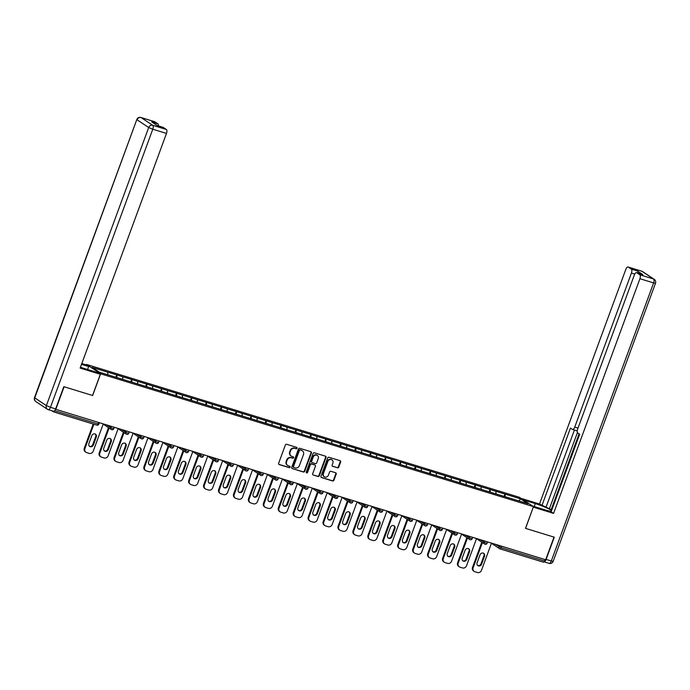 <?xml version="1.0" encoding="UTF-8"?>
<svg xmlns="http://www.w3.org/2000/svg" width="690" height="690" viewBox="0 0 690 690"><rect width="100%" height="100%" fill="white"/><g stroke="black" fill="none" stroke-linecap="round" stroke-linejoin="round"><path stroke-width="1.03" d="M297.045 448.259A0.759 0.681 123.6 0 0 296.648 447.344L286.669 444.282A1.087 0.975 123.6 0 0 285.358 445.007L278.631 463.275A1.087 0.975 123.6 0 0 279.2 464.577L289.179 467.639A0.759 0.681 123.6 0 0 289.869 466.302A0.759 0.681 123.6 0 0 289.705 466.224L288.411 465.828A3.485 3.122 123.6 0 1 286.6 461.653L287.161 460.135A3.485 3.122 123.6 0 1 291.361 457.806L292.655 458.203A0.759 0.681 123.6 0 0 293.336 456.858A0.759 0.681 123.6 0 0 293.181 456.789L291.887 456.392A3.485 3.122 123.6 0 1 290.076 452.217L290.637 450.699A3.485 3.122 123.6 0 1 294.837 448.371L296.131 448.767A0.759 0.681 123.6 0 0 297.045 448.259M290.956 455.9A3.485 3.122 123.6 0 1 289.662 451.941L290.223 450.423A3.485 3.122 123.6 0 1 294.423 448.095L295.717 448.491A0.759 0.681 123.6 0 0 296.571 447.327M278.786 464.301A1.087 0.975 123.6 0 0 278.786 464.31L288.774 467.372A0.759 0.681 123.6 0 0 289.627 466.199M287.48 465.336A3.485 3.122 123.6 0 1 286.195 461.386L286.747 459.859A3.485 3.122 123.6 0 1 290.956 457.539L292.241 457.936A0.759 0.681 123.6 0 0 293.103 456.763M337.453 467.829A1.087 0.975 123.6 0 0 338.764 467.104L340.644 461.981A1.087 0.975 123.6 0 0 340.084 460.679L328.992 457.272A1.087 0.975 123.6 0 0 327.681 457.996L320.962 476.264A1.087 0.975 123.6 0 0 321.531 477.566L332.615 480.973A1.087 0.975 123.6 0 0 333.926 480.249L336.203 474.056A1.087 0.975 123.6 0 0 335.642 472.754L330.889 471.296A1.087 0.975 123.6 0 0 329.579 472.02L328.449 475.091A2.915 2.605 123.6 0 1 323.42 473.547L327.845 461.524A2.915 2.605 123.6 0 1 332.873 463.068L332.14 465.069A1.087 0.975 123.6 0 0 332.701 466.371L337.039 467.561A1.087 0.975 123.6 0 0 338.35 466.828L340.239 461.705A1.087 0.975 123.6 0 0 340.084 460.679M55.778 409.403L64.11 386.762L92.633 395.517L100.619 373.799L533.474 506.641L525.487 528.35L554.01 537.105L545.678 559.745L55.519 409.222M311.423 453.011A1.087 0.975 123.6 0 0 310.862 451.709L299.771 448.302A1.087 0.975 123.6 0 0 298.46 449.035L291.741 467.303A1.087 0.975 123.6 0 0 292.31 468.605L303.393 472.003A1.087 0.975 123.6 0 0 304.704 471.279L311.423 453.011L311.018 452.735A1.087 0.975 123.6 0 0 310.862 451.709M314.381 452.787L325.473 456.193A1.087 0.975 123.6 0 1 326.034 457.496L319.315 475.764A1.087 0.975 123.6 0 1 318.004 476.488L313.26 475.031A1.087 0.975 123.6 0 1 312.691 473.728L315.416 466.319A1.087 0.975 123.6 0 0 314.856 465.017L311.707 464.051A1.087 0.975 123.6 0 0 310.388 464.775L307.55 472.486A0.759 0.681 123.6 0 1 306.239 472.089L313.07 453.52A1.087 0.975 123.6 0 1 314.381 452.787M100.619 373.799L86.535 364.441L519.389 497.283L533.474 506.641M504.105 496.429L504.977 494.057L495.886 491.263L496.067 493.962M504.977 494.057L520.657 498.913L527.798 503.657L99.351 372.169L92.21 367.425L107.761 372.195L107.821 374.774M115.86 377.283L116.731 374.903L107.761 372.195M116.731 374.903L122.699 376.783L122.76 379.397M130.79 381.863L131.669 379.491L122.699 376.783M131.669 379.491L137.629 381.363L137.689 383.985M145.728 386.443L146.599 384.071L137.629 381.363M146.599 384.071L152.559 385.943L152.619 388.565M160.658 391.032L161.529 388.651L152.559 385.943M161.529 388.651L167.498 390.531L167.558 393.145M175.588 395.612L176.468 393.24L167.498 390.531M176.468 393.24L182.427 395.111L182.488 397.725M190.526 400.191L191.397 397.82L182.427 395.111M191.397 397.82L197.357 399.691L197.418 402.313M205.456 404.78L206.327 402.399L197.357 399.691M206.327 402.399L212.287 404.28L212.347 406.893M220.386 409.36L221.257 406.988L212.287 404.28M221.257 406.988L227.226 408.86L227.286 411.473M235.316 413.94L236.196 411.568L227.226 408.86M236.196 411.568L242.156 413.439L242.216 416.061M250.254 418.528L251.126 416.148L242.156 413.439M251.126 416.148L257.085 418.028L257.146 420.641M265.184 423.108L266.055 420.736L257.085 418.028M266.055 420.736L272.024 422.608L272.084 425.221M280.114 427.688L280.994 425.316L272.024 422.608M280.994 425.316L286.954 427.188L287.014 429.81M295.053 432.276L295.924 429.896L286.954 427.188M295.924 429.896L301.884 431.768L301.944 434.389M309.983 436.856L310.854 434.484L301.884 431.768M310.854 434.484L316.822 436.356L316.882 438.969M324.912 441.436L325.792 439.064L316.822 436.356M325.792 439.064L331.752 440.936L331.812 443.558M339.851 446.025L340.722 443.644L331.752 440.936M340.722 443.644L346.682 445.516L346.742 448.138M354.781 450.605L355.652 448.233L346.682 445.516M355.652 448.233L361.62 450.104L361.681 452.718M369.711 455.184L370.59 452.812L361.62 450.104M370.59 452.812L376.55 454.684L376.611 457.306M384.649 459.773L385.52 457.392L376.55 454.684M385.52 457.392L391.48 459.264L391.541 461.886M399.579 464.353L400.45 461.972L391.48 459.264M400.45 461.972L406.41 463.852L406.47 466.466M414.509 468.933L415.38 466.561L406.41 463.852M415.38 466.561L421.349 468.432L421.409 471.054M429.439 473.521L430.319 471.141L421.349 468.432M430.319 471.141L436.278 473.012L436.339 475.634M444.377 478.101L445.248 475.72L436.278 473.012M445.248 475.72L451.208 477.601L451.269 480.214M459.307 482.681L460.178 480.309L451.208 477.601M460.178 480.309L466.147 482.181L466.207 484.803M474.237 487.261L475.117 484.889L466.147 482.181M475.117 484.889L481.077 486.761L481.137 489.382M489.175 491.849L490.047 489.469L481.077 486.761M490.047 489.469L496.007 491.349M490.167 489.555L490.228 492.168M475.238 484.975L475.298 487.589M460.308 480.387L460.368 483.009M445.369 475.807L445.43 478.42M430.439 471.227L430.5 473.84M415.509 466.638L415.57 469.26M400.571 462.059L400.631 464.68M385.641 457.479L385.701 460.092M370.711 452.89L370.772 455.512M355.781 448.31L355.842 450.932M340.843 443.73L340.903 446.344M325.913 439.142L325.973 441.764M310.983 434.562L311.043 437.184M296.045 429.982L296.105 432.596M281.115 425.394L281.175 428.016M266.185 420.814L266.245 423.436M251.246 416.234L251.307 418.847M236.316 411.645L236.377 414.267M221.387 407.065L221.447 409.688M206.448 402.486L206.508 405.099M191.518 397.897L191.579 400.519M176.588 393.317L176.649 395.939M161.658 388.737L161.719 391.351M146.72 384.158L146.78 386.771M131.79 379.569L131.85 382.191M116.86 374.989L116.921 377.603M51.836 410.766L53.372 411.783A1.665 0.716 -72.9 0 0 53.449 411.827A1.665 0.716 -72.9 0 0 54.467 410.861M544.988 559.538L544.453 560.987A1.665 0.716 107.1 0 1 543.349 562.169A1.665 0.716 107.1 0 1 543.272 562.134L500.077 548.878M86.336 364.984L86.535 364.441M505.106 494.135L505.166 496.757M520.657 498.913L518.828 500.906M292.31 468.605L302.979 471.727A1.087 0.975 123.6 0 0 304.299 471.003L311.018 452.735M300.288 450.044A0.759 0.681 123.6 0 0 299.365 450.553L293.466 466.587A0.759 0.681 123.6 0 0 293.862 467.501L295.225 467.915A3.485 3.122 123.6 0 0 299.426 465.595L303.462 454.632A3.485 3.122 123.6 0 0 301.651 450.458L299.874 449.768A0.759 0.681 123.6 0 0 298.951 450.277L299.365 450.553M293.448 467.225A0.759 0.681 123.6 0 1 293.052 466.311L298.951 450.277M302.168 450.682A3.485 3.122 123.6 0 0 301.237 450.191L301.651 450.458M299.874 449.768L301.237 450.191M313.26 475.031L317.59 476.212A1.087 0.975 123.6 0 0 318.909 475.488L325.628 457.22A1.087 0.975 123.6 0 0 325.473 456.193M314.442 464.741L314.856 465.017A1.087 0.975 123.6 0 0 314.442 464.741L311.294 463.775A1.087 0.975 123.6 0 0 309.983 464.508L307.145 472.219L307.55 472.486M306.3 472.745A0.759 0.681 123.6 0 0 307.145 472.219M318.245 458.634A2.915 2.605 123.6 0 0 313.217 457.091L311.664 461.325A1.087 0.975 123.6 0 0 312.225 462.628L315.373 463.594A1.087 0.975 123.6 0 0 316.684 462.869L318.245 458.634M317.133 455.314A2.915 2.605 123.6 0 0 312.812 456.815L313.217 457.091M311.811 462.36A1.087 0.975 123.6 0 1 311.25 461.058L312.812 456.815M332.701 466.371L332.295 466.104A1.087 0.975 123.6 0 0 332.295 466.104L337.039 467.561M331.761 459.747A2.915 2.605 123.6 0 0 327.44 461.248L327.845 461.524M324.128 476.6A2.915 2.605 123.6 0 1 323.015 473.28L327.44 461.248M321.531 477.566L321.117 477.299A1.087 0.975 123.6 0 0 321.117 477.299L332.201 480.697A1.087 0.975 123.6 0 0 333.52 479.973L335.797 473.78A1.087 0.975 123.6 0 0 335.642 472.754M84.292 448.198L84.904 448.604A3.329 2.976 123.6 0 0 85.94 452.261L85.319 451.846A3.329 2.976 -56.4 0 1 84.292 448.198L93.185 424.022M95.186 433.941A2.605 2.337 -56.4 0 1 95.703 436.572L92.736 444.636A2.605 2.337 -56.4 0 1 89.372 446.292M84.904 448.604L93.875 424.229M85.94 452.261A3.329 2.976 123.6 0 0 86.638 452.588L89.217 453.382A3.329 2.976 123.6 0 0 93.236 451.165L103.241 423.962M91.822 435.597A2.605 2.337 -56.4 0 1 96.324 436.977L93.357 445.041A2.605 2.337 -56.4 0 1 88.855 443.661L91.822 435.597M99.222 452.778L99.834 453.192A3.329 2.976 123.6 0 0 100.869 456.84L100.257 456.435A3.329 2.976 -56.4 0 1 99.222 452.778L108.477 427.628M110.124 438.521A2.605 2.337 -56.4 0 1 110.642 441.152L107.675 449.216A2.605 2.337 -56.4 0 1 104.302 450.872M99.834 453.192L109.089 428.033M100.869 456.84A3.329 2.976 123.6 0 0 101.568 457.168L104.156 457.962A3.329 2.976 123.6 0 0 108.166 455.745L118.171 428.55M106.752 440.177A2.605 2.337 -56.4 0 1 111.254 441.565L108.287 449.63A2.605 2.337 -56.4 0 1 103.785 448.241L106.752 440.177M114.152 457.358L114.773 457.772A3.329 2.976 123.6 0 0 115.799 461.42L115.187 461.015A3.329 2.976 -56.4 0 1 114.152 457.358L123.407 432.207M125.054 443.109A2.605 2.337 -56.4 0 1 125.571 445.731L122.604 453.796A2.605 2.337 -56.4 0 1 119.241 455.46M114.773 457.772L124.028 432.621M115.799 461.42A3.329 2.976 123.6 0 0 116.498 461.757L119.085 462.55A3.329 2.976 123.6 0 0 123.096 460.325L133.101 433.13M121.69 444.765A2.605 2.337 -56.4 0 1 126.184 446.145L123.217 454.21A2.605 2.337 -56.4 0 1 118.723 452.83L121.69 444.765M129.09 461.946L129.703 462.352A3.329 2.976 123.6 0 0 130.738 466.009L130.117 465.595A3.329 2.976 -56.4 0 1 129.09 461.946L138.345 436.787M139.984 447.689A2.605 2.337 -56.4 0 1 140.501 450.32L137.534 458.384A2.605 2.337 -56.4 0 1 134.171 460.04M129.703 462.352L138.957 437.201M130.738 466.009A3.329 2.976 123.6 0 0 131.436 466.337L134.015 467.13A3.329 2.976 123.6 0 0 138.035 464.913L148.04 437.71M136.62 449.345A2.605 2.337 -56.4 0 1 141.122 450.725L138.155 458.79A2.605 2.337 -56.4 0 1 133.653 457.41L136.62 449.345M144.02 466.526L144.633 466.94A3.329 2.976 123.6 0 0 145.668 470.589L145.047 470.183A3.329 2.976 -56.4 0 1 144.02 466.526L153.275 441.376M154.914 452.269A2.605 2.337 -56.4 0 1 155.431 454.9L152.464 462.964A2.605 2.337 -56.4 0 1 149.1 464.62M144.633 466.94L153.887 441.781M145.668 470.589A3.329 2.976 123.6 0 0 146.366 470.916L148.954 471.71A3.329 2.976 123.6 0 0 152.964 469.493L162.969 442.299M151.55 453.925A2.605 2.337 -56.4 0 1 156.052 455.314L153.085 463.37A2.605 2.337 -56.4 0 1 148.583 461.99L151.55 453.925M158.95 471.106L159.571 471.52A3.329 2.976 123.6 0 0 160.597 475.168L159.985 474.763A3.329 2.976 -56.4 0 1 158.95 471.106L168.205 445.956M169.852 456.858A2.605 2.337 -56.4 0 1 170.37 459.48L167.403 467.544A2.605 2.337 -56.4 0 1 164.039 469.2M159.571 471.52L168.826 446.37M160.597 475.168A3.329 2.976 123.6 0 0 161.296 475.505L163.884 476.298A3.329 2.976 123.6 0 0 167.894 474.073L177.899 446.879M166.488 458.514A2.605 2.337 -56.4 0 1 170.982 459.894L168.015 467.958A2.605 2.337 -56.4 0 1 163.521 466.578L166.488 458.514M80.454 367.227A12.472 1.423 20.2 0 0 84.318 368.512L97.911 372.678L100.335 374.291L80.135 368.089L166.488 133.412L152.792 129.211L50.474 407.316L55.64 408.894L63.825 386.667L92.538 395.482L100.335 374.291M81.515 364.346L88.674 366.537L86.25 364.932L81.808 363.561M87.578 369.512L88.674 366.537M154.422 121.664A3.329 1.432 107.1 0 1 154.603 121.69A3.329 1.432 107.1 0 1 154.776 121.768L157.889 123.846A3.329 1.432 107.1 0 1 158.407 125.899M162.926 127.314A3.329 1.432 107.1 0 1 163.107 127.34A3.329 1.432 107.1 0 1 163.271 127.417L166.393 129.496A3.329 1.432 107.1 0 1 166.488 133.412M157.889 123.846L151.766 121.966L157.148 125.537L163.271 127.417M55.64 408.894A3.329 1.432 107.1 0 1 53.432 411.257A3.329 1.432 107.1 0 1 53.268 411.18M523.417 499.957L535.311 503.605A12.472 1.423 20.2 0 1 551.552 510.695M532.663 506.098L544.548 509.746A12.472 1.423 20.2 0 0 551.388 511.152M544.022 561.807A3.329 1.432 -72.9 0 0 546.118 559.418L554.294 537.191L525.582 528.376L533.292 507.133M533.379 507.185L553.578 513.386L551.155 511.773L579.678 434.234L577.754 432.958A3.329 1.432 -72.9 0 1 577.659 429.033L634.334 274.991A3.329 1.432 -72.9 0 1 636.542 272.636L642.675 274.517A3.329 1.432 107.1 0 1 642.839 274.594L637.457 271.015A3.329 1.432 107.1 0 1 637.974 273.068M579.082 433.838L551.207 509.617L551.802 510.014M551.207 509.617L539.494 504.028L625.839 269.341A3.329 1.432 -72.9 0 1 628.047 266.987A3.329 1.432 -72.9 0 1 628.211 267.065L631.333 269.135L637.457 271.015M521.002 498.352L539.494 504.028M553.578 513.386L639.923 278.708A3.329 1.432 -72.9 0 0 639.828 274.784L636.706 272.714A3.329 1.432 -72.9 0 0 636.542 272.636M634.748 274.077L631.419 273.059L574.744 427.101A3.329 1.432 -72.9 0 1 572.536 429.456A3.329 1.432 -72.9 0 1 572.372 429.378L570.44 428.093L541.917 505.632M631.419 273.059A3.329 1.432 -72.9 0 0 631.333 269.135M577.427 432.552L549.292 509.03M577.254 430.715A3.329 1.432 107.1 0 1 576.754 430.75A3.329 1.432 107.1 0 1 576.581 430.672M574.416 430.034L546.126 506.926M173.889 475.695L174.501 476.1A3.329 2.976 123.6 0 0 175.527 479.757L174.915 479.343A3.329 2.976 -56.4 0 1 173.889 475.695L183.143 450.536M184.782 461.438A2.605 2.337 -56.4 0 1 185.3 464.068L182.333 472.132A2.605 2.337 -56.4 0 1 178.969 473.789M174.501 476.1L183.756 450.95M175.527 479.757A3.329 2.976 123.6 0 0 176.235 480.085L178.814 480.878A3.329 2.976 123.6 0 0 182.833 478.662L192.838 451.458M181.418 463.094A2.605 2.337 -56.4 0 1 185.921 464.474L182.954 472.538A2.605 2.337 -56.4 0 1 178.451 471.158L181.418 463.094M188.819 480.275L189.431 480.689A3.329 2.976 123.6 0 0 190.466 484.337L189.845 483.923A3.329 2.976 -56.4 0 1 188.819 480.275L198.073 455.124M199.712 466.017A2.605 2.337 -56.4 0 1 200.229 468.648L197.262 476.712A2.605 2.337 -56.4 0 1 193.899 478.368M189.431 480.689L198.686 455.529M190.466 484.337A3.329 2.976 123.6 0 0 191.165 484.665L193.752 485.458A3.329 2.976 123.6 0 0 197.763 483.241L207.768 456.047M196.348 467.673A2.605 2.337 -56.4 0 1 200.85 469.053L197.883 477.118A2.605 2.337 -56.4 0 1 193.381 475.738L196.348 467.673M203.748 484.854L204.369 485.268A3.329 2.976 123.6 0 0 205.396 488.917L204.783 488.511A3.329 2.976 -56.4 0 1 203.748 484.854L213.003 459.704M214.65 470.606A2.605 2.337 -56.4 0 1 215.168 473.228L212.201 481.292A2.605 2.337 -56.4 0 1 208.837 482.948M204.369 485.268L213.624 460.118M205.396 488.917A3.329 2.976 123.6 0 0 206.094 489.253L208.682 490.047A3.329 2.976 123.6 0 0 212.692 487.821L222.697 460.627M211.287 472.262A2.605 2.337 -56.4 0 1 215.78 473.642L212.813 481.706A2.605 2.337 -56.4 0 1 208.32 480.326L211.287 472.262M218.687 489.443L219.299 489.848A3.329 2.976 123.6 0 0 220.326 493.505L219.713 493.091A3.329 2.976 -56.4 0 1 218.687 489.443L227.933 464.284M229.58 475.186A2.605 2.337 -56.4 0 1 230.098 477.816L227.131 485.881A2.605 2.337 -56.4 0 1 223.767 487.537M219.299 489.848L228.554 464.698M220.326 493.505A3.329 2.976 123.6 0 0 221.033 493.833L223.612 494.627A3.329 2.976 123.6 0 0 227.622 492.401L237.636 465.207M226.216 476.842A2.605 2.337 -56.4 0 1 230.71 478.222L227.743 486.286A2.605 2.337 -56.4 0 1 223.249 484.906L226.216 476.842M233.617 494.023L234.229 494.428A3.329 2.976 123.6 0 0 235.264 498.085L234.643 497.671A3.329 2.976 -56.4 0 1 233.617 494.023L242.871 468.872M244.51 479.766A2.605 2.337 -56.4 0 1 245.028 482.396L242.061 490.461A2.605 2.337 -56.4 0 1 238.697 492.117M234.229 494.428L243.484 469.278M235.264 498.085A3.329 2.976 123.6 0 0 235.963 498.413L238.55 499.206A3.329 2.976 123.6 0 0 242.561 496.99L252.566 469.795M241.146 481.422A2.605 2.337 -56.4 0 1 245.649 482.802L242.682 490.866A2.605 2.337 -56.4 0 1 238.179 489.486L241.146 481.422M248.547 498.603L249.168 499.017A3.329 2.976 123.6 0 0 250.194 502.665L249.582 502.26A3.329 2.976 -56.4 0 1 248.547 498.603L257.801 473.452M259.449 484.354A2.605 2.337 -56.4 0 1 259.966 486.976L256.999 495.041A2.605 2.337 -56.4 0 1 253.627 496.697M249.168 499.017L258.422 473.866M250.194 502.665A3.329 2.976 123.6 0 0 250.893 503.001L253.48 503.795A3.329 2.976 123.6 0 0 257.491 501.57L267.496 474.375M256.076 486.01A2.605 2.337 -56.4 0 1 260.579 487.39L257.612 495.455A2.605 2.337 -56.4 0 1 253.109 494.075L256.076 486.01M263.477 503.191L264.098 503.597A3.329 2.976 123.6 0 0 265.124 507.254L264.512 506.839A3.329 2.976 -56.4 0 1 263.477 503.191L272.731 478.032M274.379 488.934A2.605 2.337 -56.4 0 1 274.896 491.565L271.929 499.629A2.605 2.337 -56.4 0 1 268.565 501.285M264.098 503.597L273.352 478.446M265.124 507.254A3.329 2.976 123.6 0 0 265.822 507.581L268.41 508.375A3.329 2.976 123.6 0 0 272.421 506.15L282.434 478.955M271.015 490.59A2.605 2.337 -56.4 0 1 275.508 491.97L272.541 500.034A2.605 2.337 -56.4 0 1 268.048 498.654L271.015 490.59M278.415 507.771L279.027 508.176A3.329 2.976 123.6 0 0 280.062 511.833L279.441 511.419A3.329 2.976 -56.4 0 1 278.415 507.771L287.67 482.62M289.308 493.514A2.605 2.337 -56.4 0 1 289.826 496.145L286.859 504.209A2.605 2.337 -56.4 0 1 283.495 505.865M279.027 508.176L288.282 483.026M280.062 511.833A3.329 2.976 123.6 0 0 280.761 512.161L283.34 512.955A3.329 2.976 123.6 0 0 287.359 510.738L297.364 483.543M285.945 495.17A2.605 2.337 -56.4 0 1 290.447 496.55L287.48 504.614A2.605 2.337 -56.4 0 1 282.978 503.234L285.945 495.17M293.345 512.351L293.957 512.765A3.329 2.976 123.6 0 0 294.992 516.413L294.38 516.008A3.329 2.976 -56.4 0 1 293.345 512.351L302.599 487.2M304.247 498.102A2.605 2.337 -56.4 0 1 304.764 500.724L301.797 508.789A2.605 2.337 -56.4 0 1 298.425 510.445M293.957 512.765L303.212 487.606M294.992 516.413A3.329 2.976 123.6 0 0 295.691 516.75L298.278 517.534A3.329 2.976 123.6 0 0 302.289 515.318L312.294 488.123M300.875 499.758A2.605 2.337 -56.4 0 1 305.377 501.138L302.41 509.203A2.605 2.337 -56.4 0 1 297.907 507.823L300.875 499.758M308.275 516.939L308.896 517.345A3.329 2.976 123.6 0 0 309.922 520.993L309.31 520.588A3.329 2.976 -56.4 0 1 308.275 516.939L317.529 491.78M319.177 502.682A2.605 2.337 -56.4 0 1 319.694 505.313L316.727 513.377A2.605 2.337 -56.4 0 1 313.363 515.033M308.896 517.345L318.15 492.194M309.922 520.993A3.329 2.976 123.6 0 0 310.621 521.33L313.208 522.123A3.329 2.976 123.6 0 0 317.219 519.898L327.224 492.703M315.813 504.338A2.605 2.337 -56.4 0 1 320.307 505.718L317.34 513.783A2.605 2.337 -56.4 0 1 312.846 512.403L315.813 504.338M323.213 521.519L323.826 521.925A3.329 2.976 123.6 0 0 324.861 525.582L324.24 525.168A3.329 2.976 -56.4 0 1 323.213 521.519L332.468 496.369M334.107 507.262A2.605 2.337 -56.4 0 1 334.624 509.893L331.657 517.957A2.605 2.337 -56.4 0 1 328.293 519.613M323.826 521.925L333.08 496.774M324.861 525.582A3.329 2.976 123.6 0 0 325.559 525.909L328.138 526.703A3.329 2.976 123.6 0 0 332.157 524.486L342.162 497.283M330.743 508.918A2.605 2.337 -56.4 0 1 335.245 510.298L332.278 518.363A2.605 2.337 -56.4 0 1 327.776 516.982L330.743 508.918M338.143 526.099L338.755 526.513A3.329 2.976 123.6 0 0 339.791 530.161L339.17 529.756A3.329 2.976 -56.4 0 1 338.143 526.099L347.398 500.949M349.037 511.842A2.605 2.337 -56.4 0 1 349.554 514.473L346.587 522.537A2.605 2.337 -56.4 0 1 343.223 524.193M338.755 526.513L348.01 501.354M339.791 530.161A3.329 2.976 123.6 0 0 340.489 530.489L343.077 531.283A3.329 2.976 123.6 0 0 347.087 529.066L357.092 501.872M345.673 513.507A2.605 2.337 -56.4 0 1 350.175 514.887L347.208 522.951A2.605 2.337 -56.4 0 1 342.706 521.571L345.673 513.507M353.073 530.688L353.694 531.093A3.329 2.976 123.6 0 0 354.72 534.741L354.108 534.336A3.329 2.976 -56.4 0 1 353.073 530.688L362.328 505.529M363.975 516.431A2.605 2.337 -56.4 0 1 364.493 519.061L361.526 527.125A2.605 2.337 -56.4 0 1 358.162 528.782M353.694 531.093L362.949 505.943M354.72 534.741A3.329 2.976 123.6 0 0 355.419 535.078L358.007 535.871A3.329 2.976 123.6 0 0 362.017 533.646L372.022 506.451M360.611 518.087A2.605 2.337 -56.4 0 1 365.105 519.466L362.138 527.531A2.605 2.337 -56.4 0 1 357.644 526.151L360.611 518.087M368.012 535.268L368.624 535.673A3.329 2.976 123.6 0 0 369.65 539.33L369.038 538.916A3.329 2.976 -56.4 0 1 368.012 535.268L377.266 510.117M378.905 521.01A2.605 2.337 -56.4 0 1 379.422 523.641L376.455 531.705A2.605 2.337 -56.4 0 1 373.092 533.361M368.624 535.673L377.879 510.522M369.65 539.33A3.329 2.976 123.6 0 0 370.358 539.658L372.936 540.451A3.329 2.976 123.6 0 0 376.956 538.235L386.961 511.031M375.541 522.666A2.605 2.337 -56.4 0 1 380.043 524.046L377.076 532.111A2.605 2.337 -56.4 0 1 372.574 530.731L375.541 522.666M382.941 539.847L383.554 540.261A3.329 2.976 123.6 0 0 384.589 543.91L383.968 543.504A3.329 2.976 -56.4 0 1 382.941 539.847L392.196 514.697M393.835 525.59A2.605 2.337 -56.4 0 1 394.352 528.221L391.385 536.285A2.605 2.337 -56.4 0 1 388.022 537.941M383.554 540.261L392.808 515.102M384.589 543.91A3.329 2.976 123.6 0 0 385.287 544.238L387.875 545.031A3.329 2.976 123.6 0 0 391.886 542.814L401.891 515.62M390.471 527.255A2.605 2.337 -56.4 0 1 394.973 528.635L392.006 536.699A2.605 2.337 -56.4 0 1 387.504 535.319L390.471 527.255M397.871 544.436L398.492 544.841A3.329 2.976 123.6 0 0 399.519 548.49L398.906 548.084A3.329 2.976 -56.4 0 1 397.871 544.436L407.126 519.277M408.773 530.179A2.605 2.337 -56.4 0 1 409.291 532.809L406.324 540.865A2.605 2.337 -56.4 0 1 402.96 542.53M398.492 544.841L407.747 519.691M399.519 548.49A3.329 2.976 123.6 0 0 400.217 548.826L402.805 549.62A3.329 2.976 123.6 0 0 406.815 547.394L416.82 520.2M405.41 531.835A2.605 2.337 -56.4 0 1 409.903 533.215L406.936 541.279A2.605 2.337 -56.4 0 1 402.443 539.899L405.41 531.835M412.81 549.016L413.422 549.421A3.329 2.976 123.6 0 0 414.449 553.078L413.836 552.664A3.329 2.976 -56.4 0 1 412.81 549.016L422.056 523.865M423.703 534.759A2.605 2.337 -56.4 0 1 424.221 537.389L421.254 545.454A2.605 2.337 -56.4 0 1 417.89 547.11M413.422 549.421L422.677 524.271M414.449 553.078A3.329 2.976 123.6 0 0 415.156 553.406L417.735 554.199A3.329 2.976 123.6 0 0 421.745 551.983L431.759 524.78M420.339 536.415A2.605 2.337 -56.4 0 1 424.833 537.795L421.866 545.859A2.605 2.337 -56.4 0 1 417.372 544.479L420.339 536.415M427.74 553.596L428.352 554.01A3.329 2.976 123.6 0 0 429.387 557.658L428.766 557.253A3.329 2.976 -56.4 0 1 427.74 553.596L436.994 528.445M438.633 539.339A2.605 2.337 -56.4 0 1 439.151 541.969L436.184 550.034A2.605 2.337 -56.4 0 1 432.82 551.69M428.352 554.01L437.607 528.851M429.387 557.658A3.329 2.976 123.6 0 0 430.086 557.986L432.673 558.779A3.329 2.976 123.6 0 0 436.684 556.563L446.689 529.368M435.269 541.003A2.605 2.337 -56.4 0 1 439.772 542.383L436.805 550.448A2.605 2.337 -56.4 0 1 432.302 549.059L435.269 541.003M442.67 558.184L443.291 558.59A3.329 2.976 123.6 0 0 444.317 562.238L443.705 561.832A3.329 2.976 -56.4 0 1 442.67 558.184L451.924 533.025M453.572 543.927A2.605 2.337 -56.4 0 1 454.089 546.549L451.122 554.613A2.605 2.337 -56.4 0 1 447.75 556.278M443.291 558.59L452.545 533.439M444.317 562.238A3.329 2.976 123.6 0 0 445.016 562.574L447.603 563.368A3.329 2.976 123.6 0 0 451.614 561.143L461.619 533.948M450.199 545.583A2.605 2.337 -56.4 0 1 454.701 546.963L451.734 555.027A2.605 2.337 -56.4 0 1 447.232 553.647L450.199 545.583M457.599 562.764L458.22 563.169A3.329 2.976 123.6 0 0 459.247 566.826L458.634 566.412A3.329 2.976 -56.4 0 1 457.599 562.764L466.854 537.614M468.501 548.507A2.605 2.337 -56.4 0 1 469.019 551.138L466.052 559.202A2.605 2.337 -56.4 0 1 462.688 560.858M458.22 563.169L467.475 538.019M459.247 566.826A3.329 2.976 123.6 0 0 459.945 567.154L462.533 567.948A3.329 2.976 123.6 0 0 466.543 565.731L476.557 538.528M465.138 550.163A2.605 2.337 -56.4 0 1 469.631 551.543L466.664 559.607A2.605 2.337 -56.4 0 1 462.171 558.227L465.138 550.163M472.538 567.344L473.15 567.758A3.329 2.976 123.6 0 0 474.185 571.406L473.564 571.001A3.329 2.976 -56.4 0 1 472.538 567.344L481.793 542.193M483.431 553.087A2.605 2.337 -56.4 0 1 483.949 555.717L480.982 563.782A2.605 2.337 -56.4 0 1 477.618 565.438M473.15 567.758L482.405 542.599M474.185 571.406A3.329 2.976 123.6 0 0 474.884 571.734L477.463 572.528A3.329 2.976 123.6 0 0 481.482 570.311L491.487 543.116M480.068 554.751A2.605 2.337 -56.4 0 1 484.57 556.131L481.603 564.196A2.605 2.337 -56.4 0 1 477.101 562.807L480.068 554.751M53.449 411.827L96.816 425.135A1.665 0.716 -72.9 0 1 96.729 425.092L53.544 411.835M54.648 410.671L97.92 423.953L98.454 422.496M96.816 425.135A1.665 0.716 -72.9 0 0 97.92 423.953L98.86 424.117A1.665 1.665 0 0 1 96.816 425.135M501.63 546.23L501.095 547.679L544.453 560.987M495.127 544.229L501.095 547.679A1.665 0.716 107.1 0 1 499.991 548.861A1.665 0.716 107.1 0 1 499.905 548.826A1.665 1.492 -56.4 0 1 499.043 546.834L499.508 545.574M106.881 425.083L110.797 427.688L111.263 426.429M112.85 428.533L110.797 427.688A1.665 1.492 -56.4 0 0 111.314 429.508A1.665 1.665 0 0 0 113.79 428.697L112.85 428.533M111.659 429.672A1.665 1.492 -56.4 0 1 111.314 429.508L103.19 424.109M121.811 429.663L125.727 432.268L126.192 431.009M136.749 434.252L140.665 436.848L141.122 435.588M151.679 438.831L155.595 441.436L156.061 440.177M166.609 443.411L170.525 446.016L170.991 444.757M181.548 448L185.463 450.596L185.921 449.337M196.478 452.58L200.393 455.184L200.859 453.925M211.407 457.159L215.323 459.764L215.789 458.505M226.346 461.739L230.253 464.344L230.719 463.085M241.276 466.328L245.191 468.924L245.649 467.673M256.206 470.908L260.121 473.513L260.587 472.253M271.136 475.488L275.051 478.092L275.517 476.833M286.074 480.076L289.99 482.672L290.447 481.422M301.004 484.656L304.92 487.261L305.385 486.002M315.934 489.236L319.849 491.841L320.315 490.581M330.872 493.824L334.788 496.421L335.245 495.17M345.802 498.404L349.718 501.009L350.184 499.75M360.732 502.984L364.648 505.589L365.113 504.33M375.671 507.573L379.586 510.169L380.043 508.909M390.6 512.153L394.516 514.757L394.982 513.498M405.53 516.732L409.446 519.337L409.912 518.078M420.46 521.321L424.376 523.917L424.842 522.658M435.399 525.901L439.314 528.505L439.772 527.246M450.329 530.481L454.244 533.085L454.71 531.826M465.258 535.069L469.174 537.665L469.64 536.406M480.197 539.649L484.113 542.254L484.57 540.995M127.779 433.113L125.727 432.268A1.665 1.492 -56.4 0 0 126.244 434.096A1.665 1.665 0 0 0 128.728 433.286L127.779 433.113M126.598 434.26A1.665 1.492 -56.4 0 1 126.244 434.096L118.119 428.697M142.718 437.702L140.665 436.848A1.665 1.492 -56.4 0 0 141.174 438.676A1.665 1.665 0 0 0 143.658 437.865L142.718 437.702M141.528 438.84A1.665 1.492 -56.4 0 1 141.174 438.676L133.049 433.277M157.648 442.281L155.595 441.436A1.665 1.492 -56.4 0 0 156.113 443.256A1.665 1.665 0 0 0 158.588 442.445L157.648 442.281M156.458 443.42A1.665 1.492 -56.4 0 1 156.113 443.256L147.988 437.857M172.578 446.861L170.525 446.016A1.665 1.492 -56.4 0 0 171.042 447.845A1.665 1.665 0 0 0 173.526 447.034L172.578 446.861M171.396 448.008A1.665 1.492 -56.4 0 1 171.042 447.845L162.918 442.445M187.508 451.45L185.463 450.596A1.665 1.492 -56.4 0 0 185.972 452.424A1.665 1.665 0 0 0 188.456 451.614L187.508 451.45M186.326 452.588A1.665 1.492 -56.4 0 1 185.972 452.424L177.847 447.025M202.446 456.03L200.393 455.184A1.665 1.492 -56.4 0 0 200.911 457.004A1.665 1.665 0 0 0 203.386 456.193L202.446 456.03M201.256 457.168A1.665 1.492 -56.4 0 1 200.911 457.004L192.777 451.605M217.376 460.609L215.323 459.764A1.665 1.492 -56.4 0 0 215.841 461.593A1.665 1.665 0 0 0 218.325 460.782L217.376 460.609M216.186 461.757A1.665 1.492 -56.4 0 1 215.841 461.593L207.716 456.185M232.306 465.198L230.253 464.344A1.665 1.492 -56.4 0 0 230.771 466.173A1.665 1.665 0 0 0 233.255 465.362L232.306 465.198M231.124 466.337A1.665 1.492 -56.4 0 1 230.771 466.173L222.646 460.773M247.244 469.778L245.191 468.924A1.665 1.492 -56.4 0 0 245.709 470.752A1.665 1.665 0 0 0 248.184 469.942L247.244 469.778M246.054 470.916A1.665 1.492 -56.4 0 1 245.709 470.752L237.576 465.353M262.174 474.358L260.121 473.513A1.665 1.492 -56.4 0 0 260.639 475.332A1.665 1.665 0 0 0 263.123 474.522L262.174 474.358M260.984 475.505A1.665 1.492 -56.4 0 1 260.639 475.332L252.514 469.933M277.104 478.946L275.051 478.092A1.665 1.492 -56.4 0 0 275.569 479.921A1.665 1.665 0 0 0 278.053 479.11L277.104 478.946M275.922 480.085A1.665 1.492 -56.4 0 1 275.569 479.921L267.444 474.522M292.043 483.526L289.99 482.672A1.665 1.492 -56.4 0 0 290.499 484.501A1.665 1.665 0 0 0 292.983 483.69L292.043 483.526M290.852 484.665A1.665 1.492 -56.4 0 1 290.499 484.501L282.374 479.102M306.972 488.106L304.92 487.261A1.665 1.492 -56.4 0 0 305.437 489.081A1.665 1.665 0 0 0 307.913 488.27L306.972 488.106M305.782 489.253A1.665 1.492 -56.4 0 1 305.437 489.081L297.312 483.681M321.902 492.695L319.849 491.841A1.665 1.492 -56.4 0 0 320.367 493.669A1.665 1.665 0 0 0 322.851 492.858L321.902 492.695M320.721 493.833A1.665 1.492 -56.4 0 1 320.367 493.669L312.242 488.27M336.841 497.274L334.788 496.421A1.665 1.492 -56.4 0 0 335.297 498.249A1.665 1.665 0 0 0 337.781 497.438L336.841 497.274M335.651 498.413A1.665 1.492 -56.4 0 1 335.297 498.249L327.172 492.85M351.771 501.854L349.718 501.009A1.665 1.492 -56.4 0 0 350.235 502.829A1.665 1.665 0 0 0 352.711 502.018L351.771 501.854M350.58 503.001A1.665 1.492 -56.4 0 1 350.235 502.829L342.111 497.43M366.701 506.443L364.648 505.589A1.665 1.492 -56.4 0 0 365.165 507.417A1.665 1.665 0 0 0 367.649 506.607L366.701 506.443M365.519 507.581A1.665 1.492 -56.4 0 1 365.165 507.417L357.041 502.018M381.63 511.023L379.586 510.169A1.665 1.492 -56.4 0 0 380.095 511.997A1.665 1.665 0 0 0 382.579 511.186L381.63 511.023M380.449 512.161A1.665 1.492 -56.4 0 1 380.095 511.997L371.97 506.598M396.569 515.602L394.516 514.757A1.665 1.492 -56.4 0 0 395.034 516.577A1.665 1.665 0 0 0 397.509 515.766L396.569 515.602M395.379 516.75A1.665 1.492 -56.4 0 1 395.034 516.577L386.9 511.178M411.499 520.191L409.446 519.337A1.665 1.492 -56.4 0 0 409.964 521.166A1.665 1.665 0 0 0 412.447 520.355L411.499 520.191M410.309 521.33A1.665 1.492 -56.4 0 1 409.964 521.166L401.839 515.766M426.429 524.771L424.376 523.917A1.665 1.492 -56.4 0 0 424.893 525.745A1.665 1.665 0 0 0 427.377 524.935L426.429 524.771M425.247 525.909A1.665 1.492 -56.4 0 1 424.893 525.745L416.769 520.346M441.367 529.351L439.314 528.505A1.665 1.492 -56.4 0 0 439.832 530.325A1.665 1.665 0 0 0 442.307 529.515L441.367 529.351M440.177 530.498A1.665 1.492 -56.4 0 1 439.832 530.325L431.699 524.926M456.297 533.939L454.244 533.085A1.665 1.492 -56.4 0 0 454.762 534.914A1.665 1.665 0 0 0 457.246 534.103L456.297 533.939M455.107 535.078A1.665 1.492 -56.4 0 1 454.762 534.914L446.637 529.515M471.227 538.519L469.174 537.665A1.665 1.492 -56.4 0 0 469.692 539.494A1.665 1.665 0 0 0 472.176 538.683L471.227 538.519M470.045 539.658A1.665 1.492 -56.4 0 1 469.692 539.494L461.567 534.095M486.165 543.099L484.113 542.254A1.665 1.492 -56.4 0 0 484.622 544.074A1.665 1.665 0 0 0 487.106 543.263L486.165 543.099M484.975 544.238A1.665 1.492 -56.4 0 1 484.622 544.074L476.497 538.674M95.703 436.572L96.324 436.977M92.736 444.636L93.357 445.041M110.642 441.152L111.254 441.565M107.675 449.216L108.287 449.63M125.571 445.731L126.184 446.145M122.604 453.796L123.217 454.21M140.501 450.32L141.122 450.725M137.534 458.384L138.155 458.79M155.431 454.9L156.052 455.314M152.464 462.964L153.085 463.37M170.37 459.48L170.982 459.894M167.403 467.544L168.015 467.958M154.776 121.768L141.088 117.567A3.329 1.432 -72.9 0 0 140.915 117.49A3.329 3.329 0 0 0 136.818 119.525L34.75 397.889L46.368 405.608L148.695 127.512L137.069 119.793A3.329 2.976 -56.4 0 1 141.088 117.567L152.706 125.287L166.393 129.496M154.603 121.69L140.915 117.49A3.329 1.432 -72.9 0 0 140.631 117.472M152.706 125.287A3.329 2.976 123.6 0 0 148.695 127.512L152.792 129.211A3.329 1.432 -72.9 0 0 152.706 125.287M35.785 401.537A3.329 2.976 123.6 0 1 34.75 397.889L34.5 397.621A3.329 3.329 0 0 0 35.785 401.537L47.403 409.265A3.329 2.976 -56.4 0 1 46.368 405.608L50.474 407.316A3.329 1.432 -72.9 0 1 48.266 409.67A3.329 1.432 -72.9 0 1 48.102 409.593A3.329 2.976 -56.4 0 1 47.403 409.265A3.329 3.329 0 0 0 48.266 409.67L53.432 411.257M642.839 274.594L636.706 272.714M639.828 274.784L653.516 278.984L641.898 271.265L628.211 267.065M546.118 559.418L551.293 561.005L653.611 282.909L639.923 278.708M574.744 427.101L578.004 428.102M534.215 506.581L535.311 503.605M653.516 278.984A3.329 1.432 107.1 0 1 653.611 282.909L655.5 283.236A3.329 3.329 0 0 0 654.215 279.321A3.329 2.976 123.6 0 0 653.516 278.984M641.898 271.265A3.329 2.976 -56.4 0 1 642.597 271.593A3.329 3.329 0 0 0 641.735 271.187A3.329 1.432 107.1 0 1 641.898 271.265M641.553 271.153A3.329 1.432 107.1 0 1 641.735 271.187L628.047 266.987M655.5 283.236L553.182 561.332L551.293 561.005A3.329 1.432 107.1 0 1 549.085 563.368A3.329 1.432 107.1 0 1 548.912 563.29M185.3 464.068L185.921 464.474M182.333 472.132L182.954 472.538M200.229 468.648L200.85 469.053M197.262 476.712L197.883 477.118M215.168 473.228L215.78 473.642M212.201 481.292L212.813 481.706M230.098 477.816L230.71 478.222M227.131 485.881L227.743 486.286M245.028 482.396L245.649 482.802M242.061 490.461L242.682 490.866M259.966 486.976L260.579 487.39M256.999 495.041L257.612 495.455M274.896 491.565L275.508 491.97M271.929 499.629L272.541 500.034M289.826 496.145L290.447 496.55M286.859 504.209L287.48 504.614M304.764 500.724L305.377 501.138M301.797 508.789L302.41 509.203M319.694 505.313L320.307 505.718M316.727 513.377L317.34 513.783M334.624 509.893L335.245 510.298M331.657 517.957L332.278 518.363M349.554 514.473L350.175 514.887M346.587 522.537L347.208 522.951M364.493 519.061L365.105 519.466M361.526 527.125L362.138 527.531M379.422 523.641L380.043 524.046M376.455 531.705L377.076 532.111M394.352 528.221L394.973 528.635M391.385 536.285L392.006 536.699M409.291 532.809L409.903 533.215M406.324 540.865L406.936 541.279M424.221 537.389L424.833 537.795M421.254 545.454L421.866 545.859M439.151 541.969L439.772 542.383M436.184 550.034L436.805 550.448M454.089 546.549L454.701 546.963M451.122 554.613L451.734 555.027M469.019 551.138L469.631 551.543M466.052 559.202L466.664 559.607M483.949 555.717L484.57 556.131M480.982 563.782L481.603 564.196M491.435 543.263L499.56 548.662A1.665 1.665 0 0 0 499.991 548.861L543.349 562.169M99.351 422.772L98.86 424.117M114.29 427.352L113.79 428.697M129.22 431.94L128.728 433.286M144.15 436.52L143.658 437.865M159.088 441.1L158.588 442.445M174.018 445.688L173.526 447.034M188.948 450.268L188.456 451.614M203.886 454.848L203.386 456.193M218.816 459.436L218.325 460.782M233.746 464.016L233.255 465.362M248.685 468.596L248.184 469.942M263.615 473.185L263.123 474.522M278.544 477.765L278.053 479.11M293.474 482.345L292.983 483.69M308.413 486.933L307.913 488.27M323.343 491.513L322.851 492.858M338.272 496.093L337.781 497.438M353.211 500.681L352.711 502.018M368.141 505.261L367.649 506.607M383.071 509.841L382.579 511.186M398.009 514.43L397.509 515.766M412.939 519.009L412.447 520.355M427.869 523.589L427.377 524.935M442.808 528.178L442.307 529.515M457.737 532.758L457.246 534.103M472.667 537.337L472.176 538.683M487.597 541.917L487.106 543.263M136.818 119.525L34.5 397.621M163.107 127.34L157.07 125.485M654.215 279.321L642.597 271.593M553.182 561.332A3.329 3.329 0 0 1 549.085 563.368L544.013 561.815M572.536 429.456L576.754 430.75"/></g></svg>
